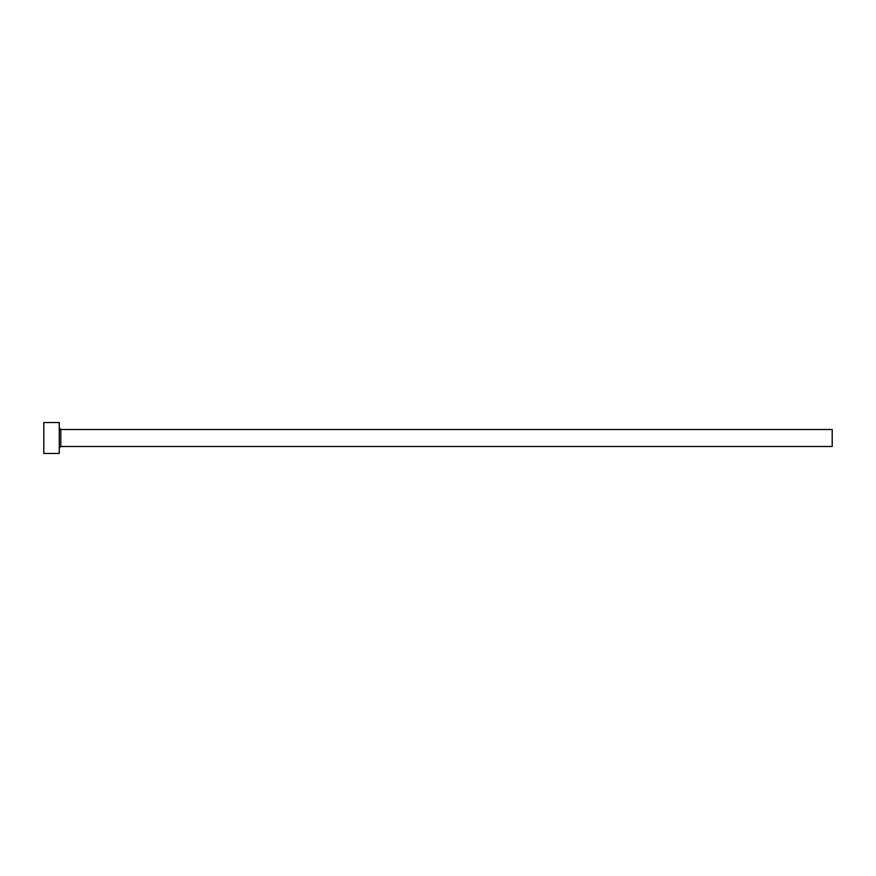 <?xml version="1.0" encoding="UTF-8"?>
<svg xmlns="http://www.w3.org/2000/svg" width="876" height="876" viewBox="0 0 876 876"><rect width="100%" height="100%" fill="white"/><g stroke="black" fill="none" stroke-linecap="round" stroke-linejoin="round"><path stroke-width="1.31" d="M60.805 446.497L60.805 429.503L832.2 429.503L832.2 446.497L60.805 446.497L59.261 448.052M59.261 438L59.261 453.461L43.8 453.461L43.8 422.539L59.261 422.539L59.261 438M60.805 429.503L59.261 427.948"/></g></svg>
